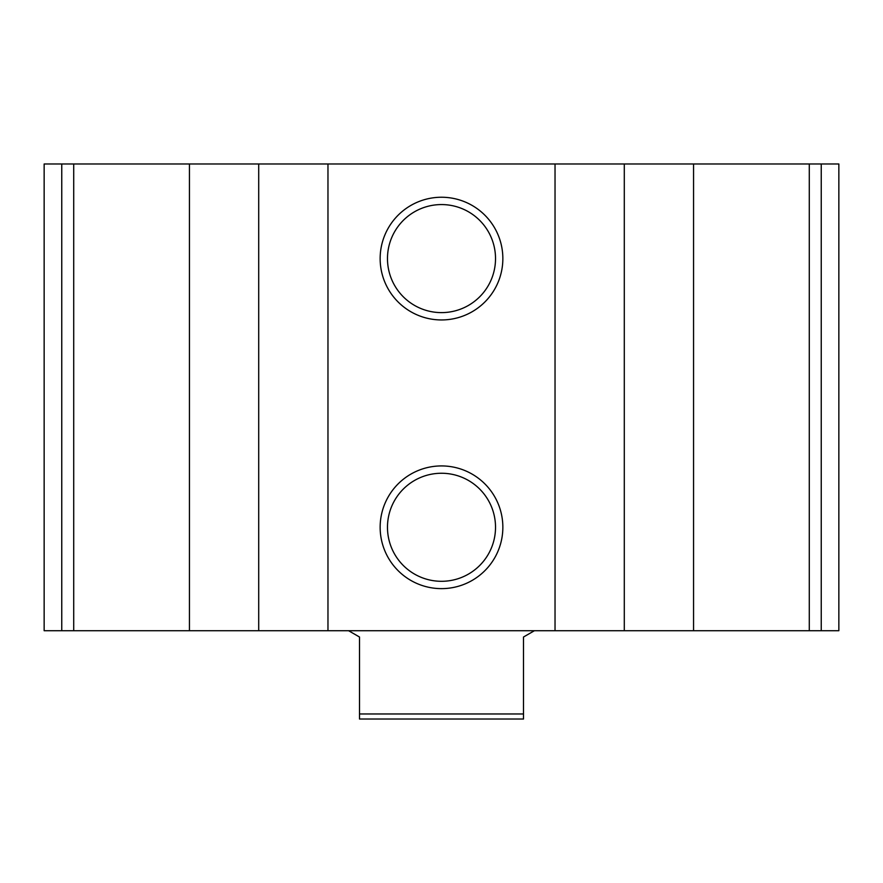 <?xml version="1.0" encoding="UTF-8"?>
<svg xmlns="http://www.w3.org/2000/svg" width="883" height="883" viewBox="0 0 883 883"><rect width="100%" height="100%" fill="white"/><g stroke="black" fill="none" stroke-linecap="round" stroke-linejoin="round"><path stroke-width="1.32" d="M61.755 630.716L838.85 630.716L838.85 163.984L838.85 630.716L838.85 163.984L44.15 163.984L44.15 630.716L61.755 630.716L61.755 163.984M441.5 197.24A61.357 61.357 0 0 1 494.635 289.271A61.357 61.357 0 0 1 388.365 289.271A61.357 61.357 0 0 1 441.5 197.24M441.5 465.926A61.357 61.357 0 0 1 494.635 557.957A61.357 61.357 0 0 1 388.365 557.957A61.357 61.357 0 0 1 441.5 465.926M441.5 473.255A54.029 54.029 0 0 1 488.288 554.292A54.029 54.029 0 0 1 394.712 554.292A54.029 54.029 0 0 1 441.5 473.255M441.5 204.569A54.029 54.029 0 0 1 488.288 285.606A54.029 54.029 0 0 1 394.712 285.606A54.029 54.029 0 0 1 441.5 204.569M523.498 713.972L359.502 713.972L359.502 719.016L523.498 719.016L523.498 637.018L534.414 630.716M359.502 713.972L359.502 637.018L348.586 630.716M821.245 630.716L821.245 163.984M809.292 630.716L809.292 163.984M693.552 630.716L693.552 163.984M624.292 630.716L624.292 163.984M555.032 630.716L555.032 163.984M327.968 630.716L327.968 163.984M258.708 630.716L258.708 163.984M189.448 630.716L189.448 163.984M73.708 630.716L73.708 163.984"/></g></svg>
